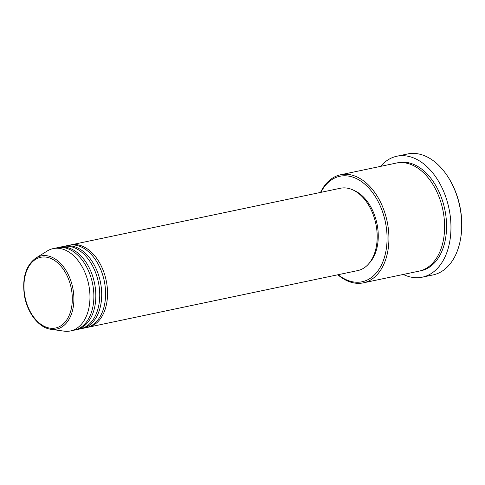 <?xml version="1.0" encoding="UTF-8"?>
<svg xmlns="http://www.w3.org/2000/svg" width="485" height="485" viewBox="0 0 485 485"><rect width="100%" height="100%" fill="white"/><g stroke="black" fill="none" stroke-linecap="round" stroke-linejoin="round"><path stroke-width="0.73" d="M69.773 245.143A42.074 27.378 78.1 0 1 70.743 244.913A42.074 27.378 78.1 0 1 106.773 283.628A42.074 27.378 78.1 0 1 88.046 327.26A42.074 27.378 78.1 0 1 87.064 327.436M63.911 246.374A42.074 27.378 78.1 0 1 64.881 246.144L68.791 245.319A42.074 27.378 78.1 0 1 104.821 284.04A42.074 27.378 78.1 0 1 86.094 327.672L82.183 328.49A42.074 27.378 78.1 0 1 81.201 328.666M64.881 246.144A42.074 27.378 78.1 0 1 100.916 284.859A42.074 27.378 78.1 0 1 82.183 328.49M58.048 247.605A42.074 27.378 78.1 0 1 59.018 247.374L62.929 246.55A42.074 27.378 78.1 0 1 98.958 285.271A42.074 27.378 78.1 0 1 80.231 328.903L76.327 329.721A42.074 27.378 78.1 0 1 75.339 329.903M59.018 247.374A42.074 27.378 78.1 0 1 95.054 286.095A42.074 27.378 78.1 0 1 76.327 329.721M53.156 248.605L57.066 247.786A42.074 27.378 78.1 0 1 93.096 286.502A42.074 27.378 78.1 0 1 74.369 330.133L70.464 330.952A42.074 27.378 78.1 0 1 64.075 331.146L50.87 329.279A37.4 24.341 78.1 0 0 73.199 290.321A37.4 24.341 78.1 0 0 35.902 258.026L47.239 251A42.074 27.378 78.1 0 1 53.156 248.605A42.074 27.378 78.1 0 1 89.191 287.326A42.074 27.378 78.1 0 1 70.464 330.952M338.178 274.698A53.908 35.084 -101.9 0 0 374.82 274.54A53.908 35.084 -101.9 0 0 386.072 225.871A53.908 35.084 -101.9 0 0 357.227 179.001A53.908 35.084 -101.9 0 0 320.876 192.351M320.536 192.424A55.223 35.938 78.1 0 1 340.609 174.77A55.223 35.938 78.1 0 1 387.903 225.592A55.223 35.938 78.1 0 1 363.32 282.852A55.223 35.938 78.1 0 1 337.839 274.771M447.54 176.2L447.934 176.807A60.48 39.358 78.1 0 1 460.689 210.708A60.48 39.358 78.1 0 1 460.75 237.789L460.629 238.505A61.795 40.213 -101.9 0 0 460.568 210.836A61.795 40.213 -101.9 0 0 447.54 176.2A61.795 40.213 -101.9 0 0 407.642 153.963L396.9 156.225A61.795 40.213 78.1 0 1 449.819 213.091A61.795 40.213 78.1 0 1 422.314 277.171A61.795 40.213 78.1 0 1 403.296 274.449M422.314 277.171L433.063 274.916A61.795 40.213 -101.9 0 0 460.629 238.505M340.609 174.77L396.293 163.069A55.223 35.938 78.1 0 1 443.587 213.885A55.223 35.938 78.1 0 1 419.01 271.151L363.32 282.852M70.743 244.913L340.385 188.253A42.074 27.378 78.1 0 1 376.415 226.974A42.074 27.378 78.1 0 1 357.688 270.6L88.046 327.26M353.626 190.253A40.758 26.523 78.1 0 1 377.512 226.64A40.758 26.523 78.1 0 1 369.006 263.44M380.586 166.367A61.795 40.213 78.1 0 1 396.9 156.225M24.62 294.765A36.133 23.516 -101.9 0 0 53.774 328.278A36.133 23.516 -101.9 0 0 71.647 290.545A36.133 23.516 -101.9 0 0 42.492 257.026A36.133 23.516 -101.9 0 0 24.62 294.765M397.276 162.881A55.223 35.938 78.1 0 1 445.539 213.479A55.223 35.938 78.1 0 1 419.98 270.927M35.902 258.026C26.008 265.319 22.146 277.565 24.298 294.765C26.869 312.298 38.594 327.83 50.87 329.279"/></g></svg>
